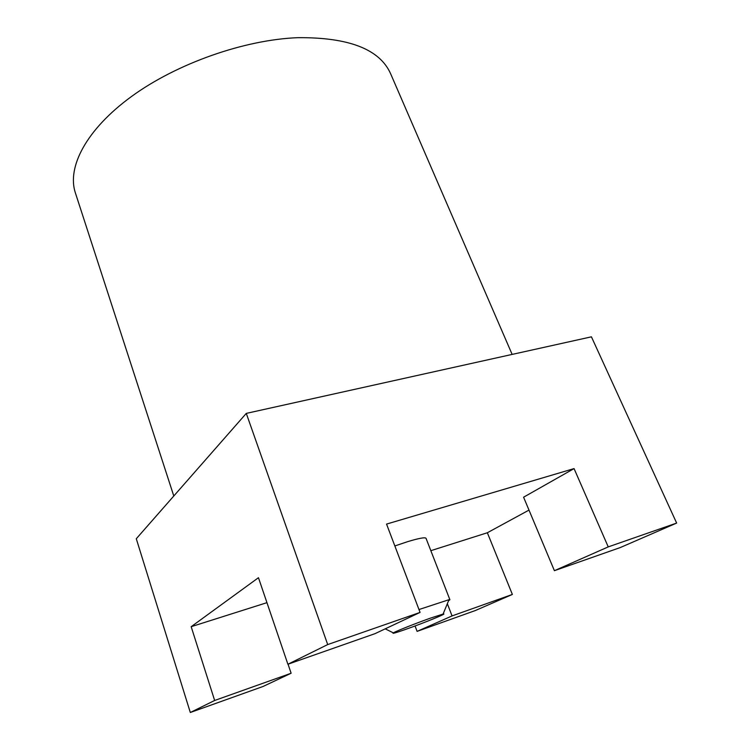 <?xml version="1.0" encoding="UTF-8"?>
<svg xmlns="http://www.w3.org/2000/svg" width="750" height="750" viewBox="0 0 750 750"><rect width="100%" height="100%" fill="white"/><g stroke="black" fill="none" stroke-linecap="round" stroke-linejoin="round"><path stroke-width="1.12" d="M406.238 629.175C424.097 622.884 448.734 612.825 443.081 614.072L430.866 617.991C416.588 623.006 396.066 631.153 393.347 632.869C391.65 634.022 395.944 632.794 406.238 629.175M418.978 609.534L448.988 599.691L449.897 599.738L448.528 600.816M449.897 599.738L426.028 538.312C425.147 537.103 419.025 538.209 407.681 541.641L394.847 545.953M512.147 354.413L390.628 73.753C379.809 49.312 348.947 37.284 298.05 37.669C244.425 39.656 176.7 63.487 131.381 96.581C85.959 129.731 66.853 167.409 75.375 192.881L173.794 496.003M512.372 594.441L452.062 615.919L417.094 631.378L475.219 610.584L512.372 594.441L487.35 532.753L430.828 550.678M487.35 532.753L528.994 510.094M676.65 523.069L608.231 546.891L574.059 468.591L523.584 497.203L554.4 570.684L620.325 547.537L676.65 523.069L591.422 336.825L246.281 413.391L136.284 538.744L190.312 712.5L263.006 686.494L291.122 673.237L288.047 664.2M574.059 468.591L386.55 524.091L420.066 612.413L327.703 644.569L246.281 413.391M327.703 644.569L287.897 664.247L258.459 577.706L191.175 626.691L266.953 602.663M417.094 631.378L415.059 625.969M291.122 673.237L214.65 700.472L190.312 712.5M214.65 700.472L191.175 626.691M608.231 546.891L554.4 570.684M287.897 664.247L374.972 633.675L420.066 612.413M452.062 615.919L447.338 603.713M443.081 614.072L448.988 599.691M393.347 632.869L385.209 628.856"/></g></svg>
